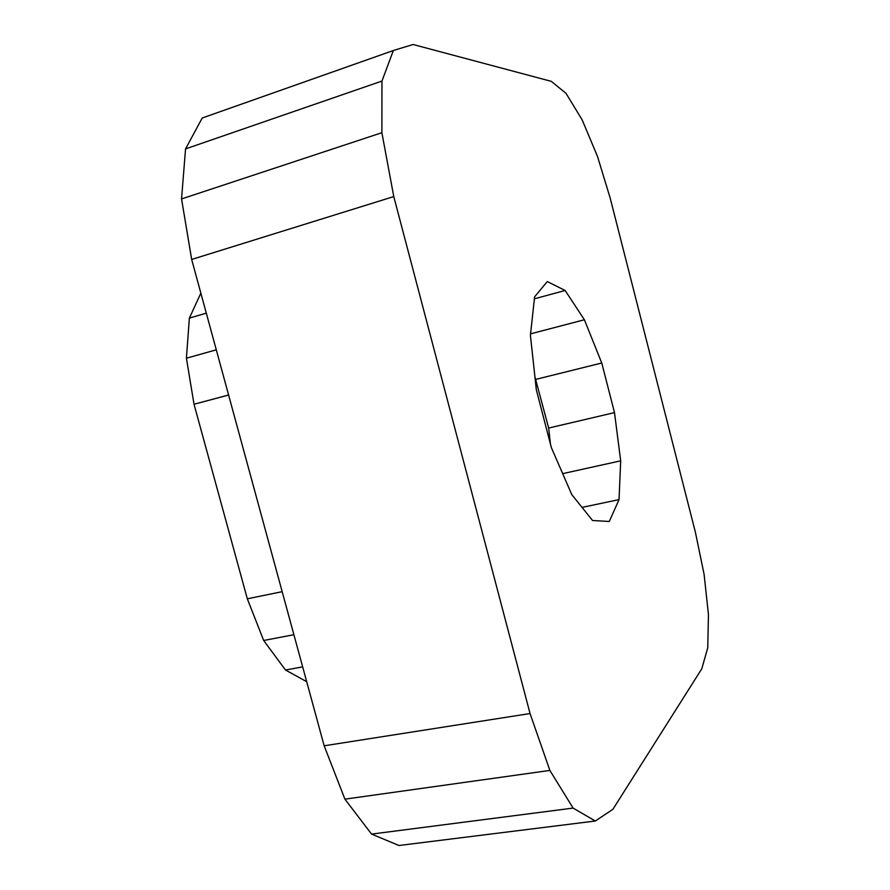 <?xml version="1.0" encoding="UTF-8"?>
<svg xmlns="http://www.w3.org/2000/svg" width="890" height="890" viewBox="0 0 890 890"><rect width="100%" height="100%" fill="white"/><g stroke="black" fill="none" stroke-linecap="round" stroke-linejoin="round"><path stroke-width="1.33" d="M609.283 521.484L592.562 520.505L571.758 494.584L551.344 447.559L536.336 389.831L530.407 335.341L534.612 296.837L547.294 281.563L565.128 290.485L584.396 319.766L601.751 362.998L614.5 412.615L620.686 460.831L619.028 499.613L609.283 521.484M582.038 507.4L619.028 499.613M530.051 713.535L549.875 770.417L573.104 808.087L595.31 821.014L612.887 809.31L701.776 668.813L707.761 647.753L708.451 614.567L704.09 574.306L695.402 532.276L610.151 197.958L597.49 156.406L582.149 119.839L566.007 93.328L551.299 81.346L413.06 44.5L393.347 50.519L381.966 81.057L381.877 132.71L393.769 196.579L530.051 713.535L324.16 745.798L344.908 799.153L549.875 770.417M393.347 50.519L202.208 118.014L185.554 148.908L181.549 198.937L191.673 259.457L393.769 196.579M191.673 259.457L324.16 745.798M181.549 198.937L381.877 132.71M185.554 148.908L381.966 81.057M562.669 473.647L620.686 460.831M534.923 376.815L548.663 428.046L614.5 412.615M548.663 428.046L550.443 444.077M536.003 379.34L601.751 362.998M530.574 333.839L584.396 319.766M534.401 298.818L565.128 290.485M344.908 799.153L371.564 834.097L398.976 845.5L595.31 821.014M371.564 834.097L573.104 808.087M200.851 293.144L189.37 318.119L186.411 358.225L194.02 404.249L247.32 598.803L263.674 640.489L285.49 670.003L306.694 681.684M285.49 670.003L302.667 666.888M263.674 640.489L293.9 634.715M247.32 598.803L282.175 591.683M194.02 404.249L228.608 395.026M186.411 358.225L216.292 349.815M189.37 318.119L206.302 313.158"/></g></svg>

